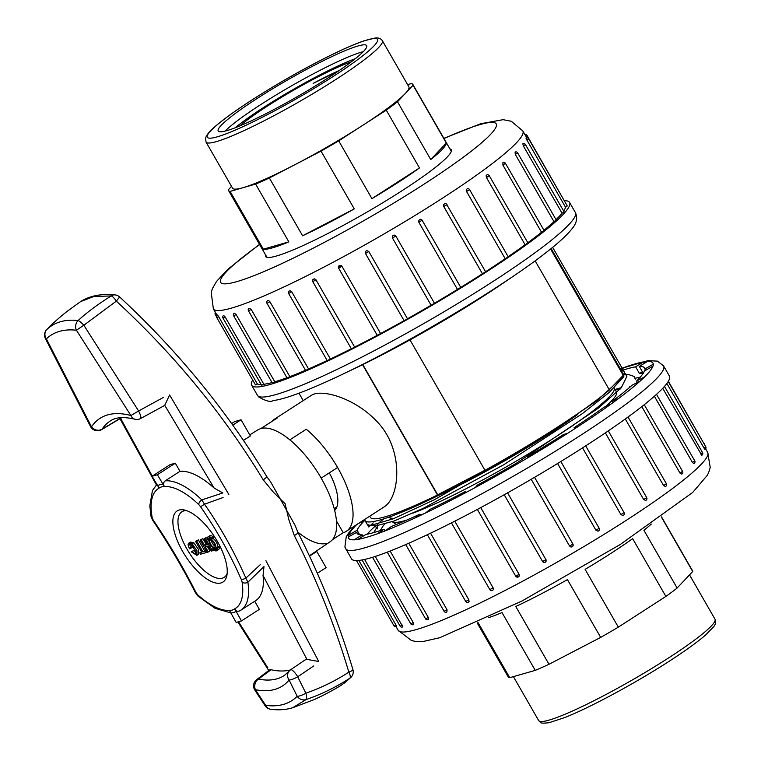 <?xml version="1.0" encoding="UTF-8"?>
<svg xmlns="http://www.w3.org/2000/svg" width="761" height="761" viewBox="0 0 761 761"><rect width="100%" height="100%" fill="white"/><g stroke="black" fill="none" stroke-linecap="round" stroke-linejoin="round"><path stroke-width="1.14" d="M357.946 523.806L364.88 520.296A165.803 18.702 150.1 0 0 357.109 530.293L348.519 535.116L348.148 537.095L356.738 532.272A165.803 18.702 150.1 0 0 357.033 533.28A165.803 18.702 150.1 0 0 362.217 534.84L354.055 539.863L357.765 539.444L365.927 534.431A165.803 18.702 150.1 0 0 384.039 529.237L377.285 533.851L384.619 531.092L391.373 526.479A165.803 18.702 150.1 0 0 419.939 514.141L415.411 517.794L425.494 513.028L430.022 509.375A165.803 18.702 150.1 0 0 465.58 491.397L463.83 493.642L475.444 487.44L477.195 485.195A165.803 18.702 150.1 0 0 515.482 463.725L516.709 464.305L528.448 457.418L527.221 456.838A165.803 18.702 150.1 0 0 563.597 434.483L567.658 433.313L578.113 426.569L574.051 427.73A165.803 18.702 150.1 0 0 604.139 407.183L610.55 404.414L618.455 398.621L612.044 401.389A165.803 18.702 150.1 0 0 632.21 385.123L640.191 381.09L644.596 376.952L636.615 380.985A165.803 18.702 150.1 0 0 644.434 370.968L653.024 366.155L653.395 364.167L644.805 368.99A165.803 18.702 150.1 0 0 644.51 367.982A165.803 18.702 150.1 0 0 639.326 366.421L647.487 361.399L643.777 361.817L644.577 363.197M643.777 361.817L635.616 366.831A165.803 18.702 150.1 0 0 622.431 370.331M620.833 369.751L624.258 367.42L620.339 368.885M621.376 370.683A165.803 18.702 150.1 0 1 622.165 370.417M620.263 368.762L648.068 360.638L657.494 361.142L663.592 365.946L669.385 376.029A183.363 20.68 150.1 0 1 554.246 465.551A183.363 20.68 150.1 0 1 370.074 558.032A183.363 20.68 150.1 0 1 351.477 558.84L344.885 547.016L346.255 536.695L348.976 532.576L355.435 525.423M615.421 390.184A183.363 20.68 150.1 0 1 621.204 387.701M618.17 389.86A178.483 20.128 150.1 0 1 620.148 389.033M364.595 559.449L402.826 626.807A1.95 1.95 0 0 1 400.105 626.122L402.341 625.085M358.85 560.438L395.872 624.819C396.947 626.921 396.785 626.845 395.387 624.591M704.106 447.468C705.323 449.818 705.285 450.008 703.992 448.039L666.874 383.477M700.51 454.013L702.555 452.586A1.95 1.95 0 0 1 701.785 455.278L662.736 388.31M693.927 463.582L692.529 462.612L654.374 396.253M681.694 474.103L679.982 473.057L641.789 406.631M665.437 486.517L663.573 485.547L625.295 418.988M645.651 500.453L643.673 499.52L605.356 432.885M620.9 514.569L624.087 512.638A1.95 1.95 0 0 1 622.917 515.492L620.9 514.569L582.555 447.887M595.949 530.227L599.249 528.267A1.95 1.95 0 0 1 597.889 531.159L595.949 530.227L557.585 463.516M569.57 546.027L572.938 544.067L534.555 477.318L572.928 544.058L572.957 545.941L572.015 546.826L570.731 546.921L569.57 546.027L531.197 479.297M507.587 492.843L546.132 559.982M545.96 559.573C546.075 562.369 544.943 563.007 542.574 561.475L504.201 494.745L542.574 561.494L545.96 559.573M480.724 507.616L519.088 574.327L519.126 576.172L518.193 576.99L515.834 576.21M454.783 521.199L493.128 587.882L493.28 589.518M430.555 533.185L468.862 599.82L468.938 601.694M408.781 543.23L447.04 609.77L446.926 611.901A1.95 1.95 0 0 1 444.082 611.292L447.04 609.77M390.136 551.04L428.319 617.447L428.367 619.454A1.95 1.95 0 0 1 425.57 618.817L428.319 617.447M375.23 556.453L413.261 622.603L413.518 624.477A1.95 1.95 0 0 1 410.769 623.811L413.252 622.612M356.49 560.581L393.932 625.685L395.872 624.819M704.058 443.825L668.367 381.242M383.82 518.84A165.803 18.702 -29.9 0 0 377.237 524.358M375.963 525.471A165.803 18.702 -29.9 0 0 367.059 534.222M640.277 377.114A165.803 18.702 -29.9 0 0 634.95 378.369M639.326 366.421L643.188 373.137A165.803 18.702 150.1 0 0 639.478 373.556L635.616 366.831M645.575 370.331L644.805 368.99M637.461 382.469L636.615 380.985M612.824 402.75L612.044 401.389M574.66 428.795L574.051 427.73M527.773 457.808L527.221 456.838M465.58 491.397L466.16 492.396M419.939 514.141L420.614 515.33M384.039 529.237L384.971 530.855M362.217 534.84L363.007 536.22M357.756 534.041L356.738 532.272M357.109 530.293L359.649 534.726M373.194 522.855A165.803 18.702 150.1 0 0 368.79 526.993L367.515 524.776M367.125 524.101L365.299 520.924M630.707 386.464A146.302 16.495 -29.9 0 0 629.823 386.398M621.423 387.653A146.302 16.495 -29.9 0 0 615.031 389.499M390.46 518.631A146.302 16.495 -29.9 0 0 388.11 520.8M384.8 524.11A146.302 16.495 -29.9 0 0 382.85 526.308L380.614 529.989M639.478 373.556L642.398 371.758M348.519 535.116L349.289 536.457M252.671 380.034A183.363 20.68 -29.9 0 0 251.653 385.237A183.363 20.68 -29.9 0 0 420.919 311.763A183.363 20.68 -29.9 0 0 569.561 202.436A183.363 20.68 -29.9 0 0 564.548 200.695M485.566 271.744A178.483 20.128 -29.9 0 0 505.199 258.721L466.55 191.506L466.369 189.651L467.216 188.766M485.413 271.839L482.426 273.77L443.787 206.554L443.673 204.68L444.719 203.72A1.95 1.95 0 0 1 446.973 204.623L443.787 206.554M460.757 287.411A178.483 20.128 -29.9 0 0 482.426 273.77M460.7 287.449L457.475 289.427L418.835 222.212L418.579 220.947L419.672 219.444L420.909 219.339L422.136 220.252L418.835 222.212M392.457 238.012L395.825 236.053L434.474 303.259L431.097 305.218L392.457 238.012L392.419 236.119L393.37 235.244L394.645 235.139L395.806 236.043L434.474 303.259A178.483 20.128 -29.9 0 0 457.475 289.427M407.487 318.764L404.101 320.685L365.451 253.451C365.337 250.654 366.46 250.027 368.838 251.558L407.487 318.764A178.483 20.128 -29.9 0 0 431.097 305.218M368.838 251.558L365.451 253.451L404.101 320.666A178.483 20.128 -29.9 0 1 380.614 333.527L377.294 335.297M312.733 279.763L314.255 278.802L315.901 279.696L354.655 347.073A178.483 20.128 -29.9 0 0 377.237 335.335M354.655 347.073L351.392 348.852L312.742 281.637L316.005 279.867M288.819 291.254L290.065 290.673L291.748 291.805L330.398 359.011A178.483 20.128 -29.9 0 0 351.335 348.757M330.398 359.011L327.259 360.666L288.609 293.461L291.748 291.805M269.927 301.756L266.968 303.278A1.95 1.95 0 0 1 267.501 300.738L268.88 300.738L269.927 301.756L308.576 368.971A178.483 20.128 -29.9 0 0 327.182 360.533M308.576 368.971L305.608 370.493L266.968 303.278M251.206 309.432L248.457 310.802A1.95 1.95 0 0 1 249.047 308.215L251.206 309.432L289.846 376.638A178.483 20.128 -29.9 0 0 305.494 370.293M289.846 376.638L287.106 378.008L248.457 310.802M236.129 314.597L233.646 315.796A1.95 1.95 0 0 1 234.283 313.18L236.043 314.407L274.797 381.794A178.483 20.128 -29.9 0 0 286.935 377.722M274.797 381.794L272.295 383.002L233.646 315.796M225.218 317.071L222.992 318.108A1.95 1.95 0 0 1 223.658 315.473L225.113 316.89L263.867 384.276A178.483 20.128 -29.9 0 0 272.048 382.564M263.867 384.276L261.641 385.313L222.992 318.108M218.264 316.576C217.17 314.493 217.332 314.569 218.749 316.804L257.399 384.01A178.483 20.128 -29.9 0 0 261.166 384.495M257.399 384.01L255.458 384.876L216.809 317.67L218.749 316.804M526.27 136.295L527.116 135.582L565.585 203.025M526.878 140.014L528.629 138.759L567.278 205.965L565.528 207.23L526.878 140.014C525.68 137.655 525.708 137.465 526.983 139.453M563.654 211.025A178.483 20.128 -29.9 0 0 565.528 207.23M523.397 145.998L525.442 144.571L564.091 211.786L562.046 213.204L523.397 145.998L522.826 143.829M556.044 219.644A178.483 20.128 -29.9 0 0 562.046 213.204M515.311 154.416L517.642 152.847L556.281 220.062L553.96 221.632L515.311 154.416L515.073 152.076M543.953 230.279A178.483 20.128 -29.9 0 0 553.96 221.632M502.869 165.032L505.456 163.339L544.105 230.554L541.518 232.248L502.869 165.032L502.945 162.54M527.82 242.74A178.483 20.128 -29.9 0 0 541.518 232.248M489.275 175.724L527.925 242.93L525.1 244.738L486.45 177.522L486.165 175.715L486.831 174.897A1.95 1.95 0 0 1 489.275 175.724L486.45 177.522M508.158 256.704A178.483 20.128 -29.9 0 0 525.1 244.738M466.55 191.506L469.585 189.622L508.234 256.838L505.199 258.721M341.965 266.312L338.616 268.176L339.006 265.76L340.167 265.304L341.86 266.141L380.614 333.527M365.27 253.052A1.95 1.95 0 0 0 365.461 253.48L365.261 252.985M449.922 148.89A107.044 12.071 150.1 0 1 451.235 149.736A107.044 12.071 150.1 0 1 384.01 201.998A107.044 12.071 150.1 0 1 276.49 256A107.044 12.071 150.1 0 1 265.637 256.467A107.044 12.071 150.1 0 1 265.56 254.906M332.509 539.616L343.221 532.7A66.588 27.444 -122.8 0 0 346.35 531.283A66.588 27.444 -122.8 0 0 327.496 452.063A66.588 27.444 -122.8 0 0 306.264 429.233L289.836 439.839A66.588 27.444 -122.8 0 0 257.903 429.87L249.76 434.883M223.059 497.532L204.509 504.201C220.709 527.478 234.493 552.106 245.87 578.113L260.509 564.453M313.741 665.932L297.703 676.795L305.865 693.176C321.171 687.839 335.506 680.819 348.852 672.134C334.678 624.714 316.5 579.197 294.317 535.582L288.914 519.925L285.08 503.725L273.56 492.415L263.23 479.839C223.392 414.269 174.431 354.702 116.328 301.137L83.824 325.242L138.607 410.978L163.51 397.375M309.356 555.787L330.131 541.756A66.588 27.444 -122.8 0 0 321.171 478.098A66.588 27.444 57.2 0 0 289.836 439.839L289.836 439.839A66.588 27.444 57.2 0 0 260.833 428.586L277.261 417.989A66.588 27.444 57.2 0 0 274.122 419.397L311.668 395.159M313.884 552.733A67.491 27.824 -122.8 0 0 316.785 551.449L326.098 567.63L317.337 573.28M309.518 556.139L316.785 551.449M243.453 440.419L250.379 435.948L241.066 419.768L232.771 425.123M231.648 423.554L234.664 421.604L241.066 419.768M305.294 659.892L306.911 659.359L263.04 575.449L263.981 566.565L247.886 582.203A75.681 31.201 57.2 0 1 240.933 610.16A75.681 31.201 57.2 0 1 239.886 610.779C237.708 611.796 235.986 611.15 234.721 608.838L241.437 620.928L236.148 622.441L229.432 610.36A71.239 29.365 -122.8 0 1 197.651 594.769L196.1 592.705C183.268 567.459 168.971 543.259 153.227 520.115L152.248 517.889A3.9 2.492 169.2 0 1 151.039 516.481L149.822 505.941L152.447 490.531L156.833 484.519M152.248 517.889A71.239 29.365 -122.8 0 1 159.144 488.134L152.086 476.262L157.375 474.75L164.433 486.612C163.082 484.357 163.33 482.436 165.185 480.857A75.681 31.201 57.2 0 1 201.827 499.901L222.792 492.957L214.117 488.039L164.756 405.337L169.579 394.988L228.804 494.384M214.117 488.039A75.681 31.201 57.2 0 0 179.967 471.316L175.296 463.183L170.007 464.695L152.086 476.262M179.967 471.316L165.185 480.857M101.479 429.68A7.8 4.556 -120.3 0 0 102.117 429.128L121.969 417.323M290.36 669.946A154.103 63.524 57.2 0 1 271.021 669.728L258.455 679.097A7.8 4.357 -127.5 0 0 256.723 679.573M263.04 575.449A75.681 31.201 57.2 0 1 255.725 600.619L239.886 610.779M269.327 670.137L271.021 669.728M241.437 620.928L259.349 609.361L254.707 601.276M175.296 463.183L157.375 474.75M234.721 608.838A71.239 29.365 -122.8 0 0 242.112 582.022L241.389 579.72C230.164 554.122 216.514 529.742 200.447 506.569L198.754 504.553A71.239 29.365 -122.8 0 0 164.433 486.612M202.103 521.342A42.283 17.427 -122.8 0 0 184.39 510.013A42.283 17.427 -122.8 0 0 182.678 551.459A42.283 17.427 -122.8 0 0 226.826 575.754A42.283 17.427 -122.8 0 0 202.103 521.342M186.607 510.641A39.011 16.086 -122.8 0 0 187.006 549.147A39.011 16.086 -122.8 0 0 227.168 573.48M211.996 539.064L213.641 538.008L213.556 537.057A8.19 3.377 -122.8 0 0 209.608 535.849L207.962 536.905A8.19 3.377 -122.8 0 0 207.163 539.482L208.038 540.196A6.82 2.816 57.2 0 1 208.704 538.056A6.82 2.816 57.2 0 1 211.996 539.064L211.919 538.113A8.19 3.377 -122.8 0 0 207.962 536.905M209.665 539.054A6.82 2.816 57.2 0 1 209.76 537.884M217.275 547.054A5.46 2.254 -122.8 0 0 216.647 542.755A5.46 2.254 -122.8 0 0 212.985 538.427M206.05 550.45L204.642 550.85L198.355 539.92L195.529 541.318L201.817 552.248L199.763 552.838L200.543 554.208L205.841 552.686L205.061 551.316L202.997 551.906L196.719 540.976L195.529 541.318M201.522 551.744L199.763 552.838M196.88 555.349L198.516 554.293L198.602 549.661L193.779 542.698L190.421 542.098L188.776 543.164L188.034 544.638L189.441 548.767L190.621 548.424L189.812 544.41L191.867 545.009L196.252 552.629L195.872 554.084L194.084 553.713L192.362 551.44L191.23 551.763L196.88 555.349L196.966 550.717L192.143 543.763L188.776 543.164M196.29 553.028L193.998 550.384L191.23 551.763M190.621 548.424L192.267 547.368L191.059 544.467M216.695 548.633A6.82 2.816 57.2 0 1 215.591 548.234M216.847 550.669L218.493 549.613A8.19 3.377 -122.8 0 0 219.292 547.035L218.417 546.312L216.78 547.378A6.82 2.816 57.2 0 1 216.105 549.518A6.82 2.816 57.2 0 1 212.814 548.51L212.899 549.461A8.19 3.377 -122.8 0 0 216.847 550.669A8.19 3.377 -122.8 0 0 217.656 548.091L216.78 547.378M207.192 544.086L206.193 544.372L202.883 538.626L200.057 540.025L207.135 552.315L208.314 551.972L205.337 546.798L208.267 545.96L211.244 551.135L212.424 550.793L205.356 538.503L204.176 538.836L207.487 544.591L204.547 545.428L201.246 539.682L200.057 540.025M207.268 537.922L205.812 537.78L204.176 538.836M213.213 548.253L212.89 547.692M208.894 540.748L208.438 539.939M208.314 551.972L209.95 550.916L207.268 546.246M270.726 482.036L295.087 525.375M289.836 439.839L306.264 429.233A66.588 27.444 57.2 0 1 337.589 467.492L321.171 478.098M50.892 325.442L46.792 329.513C54.697 322.122 65.123 319.125 78.098 320.533C87.239 312.181 98.283 303.981 111.211 295.943A7.8 2.53 58.7 0 1 116.328 301.137L119.601 296.942M45.356 338.464A7.8 7.8 0 0 1 46.763 329.551L50.407 325.908C53.422 323.035 57.389 319.144 66.854 311.563L80.571 301.613M350.878 677.423A7.8 6.925 -136.7 0 1 349.936 678.165C335.725 687.307 321.113 694.441 306.093 699.568L292.852 707.625M114.997 294.897C101.289 293.527 89.827 295.753 80.618 301.584L93.774 296.524L111.211 295.943A7.8 6.468 -84.9 0 1 114.997 294.897A7.8 7.8 0 0 1 119.591 296.933C177.17 350.174 226.236 410.055 266.778 476.586A7.8 1.018 148.7 0 1 263.23 479.839M298.008 532.576A7.8 1.122 153.1 0 1 294.317 535.582M352.923 669.613A7.8 1.389 163.3 0 1 348.852 672.134A7.8 2.797 -123.1 0 1 349.936 678.165L342.469 684.386M305.865 693.176A7.8 2.35 70.9 0 1 306.093 699.568A7.8 7.077 44.9 0 1 297.209 696.315L289.094 680.03A161.903 66.74 57.2 0 1 255.411 689.694L265.675 705.361C278.859 707.102 289.37 704.087 297.209 696.315A7.8 1.903 -26.3 0 0 305.865 693.176M46.792 329.513A7.8 7.087 46.5 0 0 46.373 338.854L91.501 426.835A161.903 66.74 57.2 0 1 130.911 415.525A7.8 6.478 104.8 0 0 134.887 419.216A7.8 7.8 0 0 0 140.547 418.56A7.8 1.845 62.1 0 0 138.607 410.978L130.911 415.525L76.414 330.236A7.8 6.735 96.5 0 1 78.098 320.533A7.8 1.826 48.2 0 1 83.824 325.242L76.414 330.236C63.953 328.847 53.936 331.72 46.373 338.854A7.8 1.903 153.7 0 1 45.346 338.455L90.588 426.645A7.8 7.8 0 0 0 101.584 429.613M256.914 679.44A7.8 7.8 0 0 0 254.84 690.094L265.132 705.799L265.675 705.361A7.8 6.706 97.6 0 0 270.555 709.233M265.912 560.695L318.735 661.499L306.911 659.359M241.389 579.72A3.9 0.552 156 0 0 245.87 578.113L247.886 582.203A3.9 2.625 -8.5 0 1 242.112 582.022M198.754 504.553A3.9 1.788 133.6 0 1 201.827 499.901L204.509 504.201A3.9 0.514 145.6 0 1 200.447 506.569M230.65 612.881L215.059 608.305L198.003 596.12A3.9 1.96 -48.1 0 1 197.651 594.769M195.587 592.933L196.1 592.705M152.6 520.144A3.9 0.618 -33.7 0 0 153.227 520.115M212.424 550.793L213.641 550.013M205.356 538.503L207.002 537.447M204.547 545.428L206.193 544.372M201.246 539.682L202.883 538.626M217.656 548.091L219.292 547.035M212.814 548.51L213.47 548.091M192.362 551.44L193.998 550.384M205.841 552.686L206.935 551.982M205.061 551.316L206.155 550.612M202.997 551.906L204.642 550.85M196.719 540.976L198.355 539.92M209.703 539.083A5.46 2.254 -122.8 0 0 209.446 539.197A5.46 2.254 -122.8 0 0 210.521 545.009A5.46 2.254 -122.8 0 0 215.373 548.377A5.46 2.254 -122.8 0 0 214.65 543.145A5.46 2.254 -122.8 0 0 209.703 539.083M214.088 543.306A4.09 1.684 -122.8 0 0 210.378 540.262A4.09 1.684 -122.8 0 0 210.188 540.348A4.09 1.684 -122.8 0 0 210.987 544.705A4.09 1.684 -122.8 0 0 214.631 547.226A4.09 1.684 -122.8 0 0 214.088 543.306M211.415 540.453A4.09 1.684 -122.8 0 0 215.04 546.065M211.919 538.113L213.556 537.057M208.038 540.196L209.18 539.463M535.135 260.814L609.418 389.984A146.302 16.495 -29.9 0 1 484.995 470.308L409.713 339.396M362.445 364.481L437.508 495.011A146.302 16.495 -29.9 0 1 370.407 517.413L369.713 516.205M383.877 507.026C399.829 497.989 404.852 449.228 376.124 420.671C353.751 397.337 321.085 388.957 311.696 395.197M347.149 372.053A152.733 17.227 -29.9 0 0 510.136 278.326M329.294 472.847A42.911 17.693 57.2 0 1 332.728 479.915A42.911 17.693 57.2 0 1 334.688 510.46M326.792 543.297A66.588 27.444 57.2 0 1 297.798 532.053M271.553 421.67A66.588 27.444 57.2 0 1 274.122 419.397M609.295 389.775L623.735 374.793L551.145 248.543M623.735 374.793A146.302 16.495 -29.9 0 0 624.058 371.558A146.302 16.495 -29.9 0 0 621.452 370.246L623.972 375.934L596.805 400.8L540.567 438.697L434.407 499.72L393.304 518.783L370.369 525.518L367.268 524.453L364.995 520.524A152.542 17.199 -29.9 0 0 540.567 438.697M623.012 377.523L609.257 392.4L582.346 413.661L503.763 464.733L423.106 508.396L393.989 521.057L377.408 525.451L370.398 525.518M625.066 373.299L626.864 376.429L621.271 387.815L598.298 408.181L515.587 463.782M375.049 525.48L377.075 529.009L377.713 525.908M362.683 364.367L437.699 494.812L484.947 470.231M364.719 519.43A152.542 17.199 -29.9 0 0 364.995 520.524M635.597 379.102L634.056 376.419L628.51 374.536M343.221 532.7L336.476 520.971M550.583 248.999L623.107 375.125M651.311 524.063A106.331 11.995 150.1 0 1 643.901 530.255L677.128 588.034A106.331 11.995 150.1 0 1 665.885 596.443L632.657 538.655A106.331 11.995 150.1 0 1 585.104 569.361L618.332 627.14A106.331 11.995 150.1 0 1 600.667 637.395L548.995 664.277A106.331 11.995 150.1 0 1 535.249 670.365L502.022 612.586A106.331 11.995 150.1 0 1 488.505 617.675M661.537 516.9L692.51 570.769A106.331 11.995 150.1 0 1 692.71 571.501L661.376 517.023M478.013 622.536L509.727 677.69A106.331 11.995 150.1 0 1 508.148 676.786L477.176 622.917M548.995 664.277L515.768 606.488A106.331 11.995 150.1 0 0 567.44 579.606L600.667 637.395M535.249 670.365L509.727 677.69M665.885 596.443L618.332 627.14M692.71 571.501L677.128 588.034M413.08 85.222L446.307 143.001A106.331 11.995 -29.9 0 1 430.726 159.534L397.499 101.746L405.29 93.489A101.698 11.472 150.1 0 1 362.483 125.508A101.698 11.472 150.1 0 1 295.201 164.547A101.698 11.472 150.1 0 1 242.864 187.739A101.698 11.472 150.1 0 1 232.552 188.186L206.041 142.079A101.698 11.472 150.1 0 0 299.91 101.327A101.698 11.472 150.1 0 0 382.355 40.694L408.866 86.802A101.698 11.472 150.1 0 1 405.29 93.489L413.08 85.222A106.331 11.995 -29.9 0 0 412.89 84.49A106.331 11.995 -29.9 0 0 411.311 83.577L407.63 84.642M386.265 110.155L419.492 167.943A106.331 11.995 -29.9 0 1 371.929 198.64L338.702 140.861L386.265 110.155A106.331 11.995 -29.9 0 0 397.499 101.746M321.037 151.106L354.265 208.894A106.331 11.995 -29.9 0 1 302.593 235.777L269.365 177.988L321.037 151.106A106.331 11.995 -29.9 0 0 338.702 140.861M231.515 186.388L228.338 189.765A106.331 11.995 -29.9 0 0 228.528 190.497A106.331 11.995 -29.9 0 0 230.107 191.401L263.335 249.189A106.331 11.995 -29.9 0 0 288.847 241.865L255.62 184.086A106.331 11.995 -29.9 0 0 269.365 177.988M257.247 98.407A85.641 9.655 150.1 0 1 366.669 45.622A85.641 9.655 150.1 0 1 297.247 96.685A85.641 9.655 150.1 0 1 218.188 131.006A85.641 9.655 150.1 0 1 257.247 98.407M230.107 191.401L255.62 184.086M263.335 249.189L288.847 241.865M371.929 198.64L419.492 167.943M302.593 235.777L354.265 208.894M351.468 61.708A74.778 8.428 -29.9 0 0 239.734 125.955M338.122 71.249L313.142 83.406A74.778 8.428 150.1 0 1 339.358 70.412M430.726 159.534L446.307 143.001M341.137 265.522A139.158 15.696 150.1 0 1 338.398 266.949M314.664 278.859A139.158 15.696 150.1 0 1 312.723 279.791M438.022 495.677A124.062 13.993 -29.9 0 0 577.542 414.593M605.566 406.564A129.522 14.602 -29.9 0 0 616.477 392.02L614.156 387.986A129.522 14.602 150.1 0 1 541.775 445.708A129.522 14.602 150.1 0 1 413.004 513.104M394.559 518.27A129.522 14.602 150.1 0 1 389.584 517.119L389.48 516.928M392.353 521.656A129.522 14.602 -29.9 0 0 406.85 520.048M420.5 515.13A129.522 14.602 -29.9 0 0 424.391 513.551M348.262 537.028A175.563 19.796 -29.9 0 0 354.16 539.796M357.87 539.378A175.563 19.796 -29.9 0 0 366.383 537.38A175.563 19.796 -29.9 0 0 377.37 533.784M384.714 531.026A175.563 19.796 -29.9 0 0 415.468 517.746M425.551 512.981A175.563 19.796 -29.9 0 0 463.849 493.613M475.463 487.411A175.563 19.796 -29.9 0 0 516.69 464.296M528.429 457.409A175.563 19.796 -29.9 0 0 567.611 433.332M578.056 426.579A175.563 19.796 -29.9 0 0 610.465 404.452M618.37 398.659A175.563 19.796 -29.9 0 0 640.087 381.137M644.491 377.009A175.563 19.796 -29.9 0 0 652.909 366.212M653.28 364.234A175.563 19.796 -29.9 0 0 647.383 361.465M643.673 361.884A175.563 19.796 -29.9 0 0 624.172 367.477M356.69 524.614A175.563 19.796 -29.9 0 0 348.633 535.05M663.592 365.946A183.363 20.68 150.1 0 1 548.453 455.468A183.363 20.68 150.1 0 1 364.281 547.958A183.363 20.68 150.1 0 1 345.675 548.757M396.072 626.607L398.212 630.336A178.483 20.128 -29.9 0 0 415.525 629.785A178.483 20.128 -29.9 0 0 594.779 540.025A178.483 20.128 -29.9 0 0 707.673 452.386L705.647 448.876M515.768 576.106L519.088 574.327M643.673 499.52L646.698 497.637L608.305 430.878M663.573 485.547L666.398 483.739L628.025 417.009M692.424 462.431L694.755 460.871L656.505 394.35M679.982 473.057L682.579 471.354L644.244 404.7M489.979 589.471L493.128 587.882M427.34 534.717L465.732 601.475L468.862 599.82M703.992 448.039L705.751 446.774L668.215 381.499M560.857 461.499L599.164 528.258M572.938 544.067L572.928 544.058A1.95 1.95 0 0 1 571.216 546.988M251.653 385.237L257.446 395.32A183.363 20.68 -29.9 0 0 426.712 321.846A183.363 20.68 -29.9 0 0 575.364 212.509L569.561 202.436M526.764 137.789L522.826 130.93A178.483 20.128 150.1 0 1 410.75 218.074A178.483 20.128 150.1 0 1 231.477 308.1A178.483 20.128 150.1 0 1 213.365 308.88L211.206 292.253L212.471 288.476L216.552 281.408L227.853 269.27L259.501 244.367M259.615 244.557A158.982 17.931 -29.9 0 0 236.747 281.656A158.982 17.931 -29.9 0 0 447.164 168.752A158.982 17.931 -29.9 0 0 443.977 138.54M216.371 314.103L215.296 314.493L216.552 316.681M446.774 204.633L485.623 271.829M236.015 611.492A74.188 30.583 57.2 0 1 230.726 613.014M157.508 485.689A74.188 30.583 57.2 0 1 162.797 484.177M120.618 418.35L152.286 476.139M134.887 419.216C123.824 416.581 115.596 417.19 110.202 421.052A154.103 63.524 -122.8 0 0 102.117 429.128A7.8 7.001 33.7 0 1 91.501 426.835A7.8 1.427 152 0 1 90.578 426.626M254.84 690.094L255.411 689.694A7.8 6.602 101.3 0 1 258.455 679.097A154.103 63.524 -122.8 0 0 284.214 675.559L289.028 671.231A7.8 7.049 39.3 0 0 289.094 680.03A7.8 1.807 -26.6 0 0 297.703 676.795A7.8 1.893 55.8 0 0 290.673 669.718A7.8 7.8 0 0 0 289.028 671.231A7.8 7.049 39.3 0 1 290.512 669.899A7.8 1.893 55.8 0 1 290.673 669.718L305.637 659.568M238.545 621.756L267.796 667.768M229.518 610.569A71.467 29.46 -122.8 0 0 234.807 609.057M164.29 486.431A71.467 29.46 -122.8 0 0 159.001 487.944M194.084 553.713L195.729 552.657M192.143 543.763L193.779 542.698M668.624 657.894A101.698 11.472 -29.9 0 0 715.007 619.188C716.158 621.708 715.701 624.248 713.637 626.798L705.685 634.94C697.352 642.141 685.147 650.931 669.09 661.319C635.578 683.045 590.327 707.473 564.909 717.499L549.014 722.731C538.817 723.749 541.442 722.769 538.683 720.572A101.698 11.472 -29.9 0 0 668.624 657.894M252.119 99.881A98.131 11.063 -29.9 0 0 247.534 124.528A98.131 11.063 -29.9 0 0 377.637 40.542A98.131 11.063 -29.9 0 0 252.119 99.881M225.142 131.101A85.641 9.655 150.1 0 1 260.785 104.552A85.641 9.655 150.1 0 1 363.254 51.681M355.32 58.702A82.074 9.256 -29.9 0 0 235.197 127.772M391.059 519.668L389.584 517.119M396.234 524.538L392.257 521.694M398.212 630.336L411.492 640.572L415.392 641.38L423.563 641.399L439.725 637.737L521.951 601.028L620.263 544.495L692.719 492.424L707.483 475.092L709.423 470.488L710.213 467.235L707.673 452.386M542.574 561.494A1.95 1.95 0 0 0 546.189 560.828M519.373 575.297A1.95 1.95 0 0 1 515.739 576.191L477.337 509.423M645.632 500.462A1.95 1.95 0 0 0 646.698 497.637M665.399 486.536A1.95 1.95 0 0 0 666.398 483.739M702.555 452.586L664.486 386.388M693.851 463.62A1.95 1.95 0 0 0 694.755 460.871M681.637 474.132A1.95 1.95 0 0 0 682.579 471.354M444.082 611.292L405.708 544.572M410.769 623.811L372.529 557.309M400.105 626.122L362.074 559.972M393.932 625.685A1.95 1.95 0 0 0 396.605 626.398M493.404 589.29A1.95 1.95 0 0 1 489.856 589.651L451.463 522.883M465.732 601.475A1.95 1.95 0 0 0 469.128 601.447M425.57 618.817L387.244 552.163M704.905 449.504A1.95 1.95 0 0 0 705.751 446.774M704.486 444.586A1.95 1.95 0 0 0 704.229 443.596M624.087 512.638L585.694 445.86M336.885 506.893L334.212 508.624M217.094 315.349L213.365 308.88M443.863 138.35L480.705 123.72L503.107 119.677L511.278 121.265L522.826 130.93M505.456 163.339A1.95 1.95 0 0 0 502.992 162.521M517.642 152.847A1.95 1.95 0 0 0 515.14 152.048M420.043 219.32A1.95 1.95 0 0 1 422.136 220.252L460.786 287.458M215.392 312.39A1.95 1.95 0 0 0 215.296 314.493M217.513 315.016A1.95 1.95 0 0 0 216.809 317.67M312.6 279.991A1.95 1.95 0 0 0 312.742 281.637M338.36 267.054A1.95 1.95 0 0 0 338.616 268.176L377.266 335.382M527.116 135.582A1.95 1.95 0 0 0 524.966 134.659M525.442 144.571A1.95 1.95 0 0 0 522.912 143.781M528.629 138.759A1.95 1.95 0 0 0 526.079 137.979M288.628 291.492A1.95 1.95 0 0 0 288.609 293.461M469.585 189.622A1.95 1.95 0 0 0 467.235 188.766M257.446 395.32L258.55 396.881C265.817 401.085 270.669 402.331 273.094 400.609C278.536 399.877 285.423 398.032 293.756 395.083C307.444 390.269 324.481 382.954 344.857 373.156C410.95 341.641 503.459 286.212 546.322 252.367C558.593 242.854 567.192 234.94 572.139 228.604C576.724 223.116 577.799 217.751 575.364 212.509M292.804 707.673L313.313 699.93C317.042 698.455 332.433 691.017 342.412 684.424M344.353 683.102L351.116 677.185M266.778 476.586L270.716 481.998M352.914 669.585C338.75 622.393 320.448 576.724 297.998 532.557L295.125 525.423M350.764 677.537A7.8 7.8 0 0 0 352.809 669.252M264.952 705.523A7.8 7.8 0 0 0 270.612 709.242C278.555 710.336 285.965 709.823 292.833 707.682M269.546 669.937L256.638 679.64M121.456 417.846L101.422 429.708M164.528 405.499L140.547 418.56M198.003 596.12L195.587 592.943C182.64 567.639 168.314 543.383 152.609 520.153L151.039 516.481M268.747 670.527L237.851 621.956M120.01 418.721L156.405 484.909M215.373 548.377L216.79 547.454M209.446 539.197L210.864 538.284M303.239 400.6L298.978 393.19M346.35 531.283L383.896 507.054M624.058 371.558L552.629 247.335M624.676 374.564L628.5 374.526M377.694 525.937L374.108 531.977M624.01 375.953L623.116 377.456M513.418 676.634L538.683 720.572M689.523 574.878L715.007 619.188M451.311 151.306L412.89 84.49M266.949 257.313L228.528 190.497M382.355 40.694C380.757 38.431 378.331 37.546 375.097 38.05L364.053 40.818C356.3 43.472 346.464 47.667 334.545 53.394C307.149 66.73 279.62 82.245 251.948 99.957C235.577 110.545 223.22 119.467 214.906 126.716C209.732 131.035 206.612 134.859 205.556 138.188L206.041 142.079"/></g></svg>
